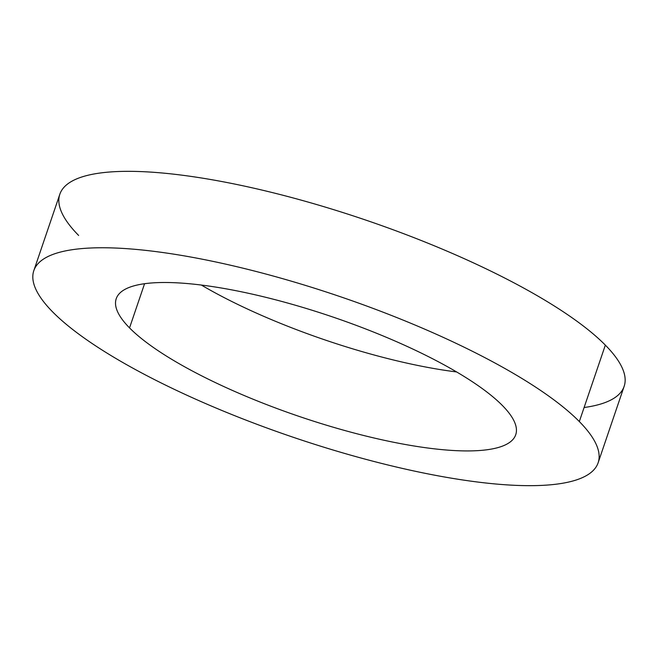 <?xml version="1.0" encoding="UTF-8"?>
<svg xmlns="http://www.w3.org/2000/svg" width="657" height="657" viewBox="0 0 657 657"><rect width="100%" height="100%" fill="white"/><g stroke="black" fill="none" stroke-linecap="round" stroke-linejoin="round"><path stroke-width="0.99" d="M144.573 283.717L129.536 327.892A211.012 52.478 -161.2 0 0 345.13 430.606A211.012 52.478 -161.2 0 0 515.737 434.712A211.012 52.478 -161.2 0 0 502.424 405.533A211.012 52.478 18.8 0 1 389.65 441.447A211.012 52.478 18.8 0 1 129.536 327.892A211.012 52.478 18.8 0 1 242.31 291.979A211.012 52.478 18.8 0 1 502.424 405.533A211.012 52.478 -161.2 0 0 286.83 302.82A211.012 52.478 -161.2 0 0 116.223 298.713A211.012 52.478 -161.2 0 0 129.536 327.892L144.573 283.717M456.631 371.952A211.012 52.478 18.8 0 1 201.346 285.048A211.012 52.478 -161.2 0 0 456.631 371.952M598.133 462.766L624.15 386.341A298.056 74.126 -161.2 0 0 605.343 345.122L579.326 421.548A298.056 74.126 18.8 0 1 598.133 462.766A298.056 74.126 18.8 0 1 357.153 456.96A298.056 74.126 18.8 0 1 52.626 311.878A298.056 74.126 -161.2 0 0 420.037 472.276A298.056 74.126 -161.2 0 0 579.326 421.548A298.056 74.126 -161.2 0 0 211.915 261.149A298.056 74.126 -161.2 0 0 52.626 311.878A298.056 74.126 18.8 0 1 33.819 270.659A298.056 74.126 18.8 0 1 274.807 276.466A298.056 74.126 18.8 0 1 579.326 421.548L605.343 345.122A298.056 74.126 -161.2 0 0 300.824 200.04A298.056 74.126 -161.2 0 0 59.836 194.234L33.819 270.659M78.643 235.452A298.056 74.126 18.8 0 1 237.933 184.724A298.056 74.126 18.8 0 1 605.343 345.122A298.056 74.126 18.8 0 1 584.106 407.521"/></g></svg>
